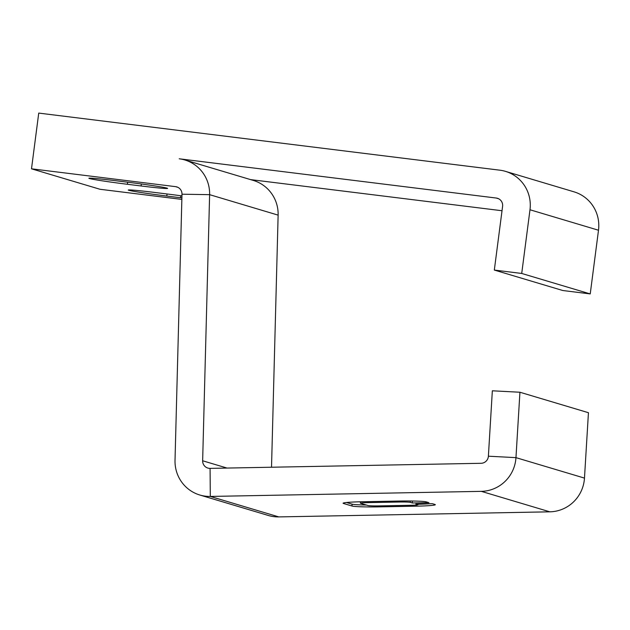 <?xml version="1.0" encoding="UTF-8"?>
<svg xmlns="http://www.w3.org/2000/svg" width="630" height="630" viewBox="0 0 630 630"><rect width="100%" height="100%" fill="white"/><g stroke="black" fill="none" stroke-linecap="round" stroke-linejoin="round"><path stroke-width="0.94" d="M181.991 194.205L209.617 194.662A35.603 34.949 -73.4 0 0 184.81 159.965L253.331 180.432A35.603 34.949 106.6 0 1 278.129 215.129L209.617 194.662L202.647 460.774A7.497 7.355 106.6 0 0 210.073 468.381L481.092 463.294A7.497 7.355 106.6 0 0 488.384 456.199L492.345 390.805L519.931 392.238L515.962 457.64A35.603 34.949 106.6 0 1 481.32 491.353L210.302 496.44A35.603 34.949 106.6 0 1 199.82 495.015A35.603 34.949 106.6 0 1 175.022 460.317L181.991 194.205A7.497 7.355 -73.4 0 0 175.589 186.653L31.5 168.809L38.737 113.093L499.873 170.187A35.603 34.949 106.6 0 1 505.473 171.36A35.603 34.949 106.6 0 1 529.987 209.766L521.719 273.459L590.231 293.919L598.5 230.233A35.603 34.949 -73.4 0 0 573.993 191.827L505.473 171.36M184.81 159.965A35.603 34.949 -73.4 0 0 179.211 158.791L496.251 198.04A7.497 7.355 106.6 0 1 502.59 206.38L494.322 270.065L521.719 273.459M31.5 168.809L100.013 189.276L181.857 199.411M502.023 210.743L250.575 179.613M127.386 184.275L141.088 185.976A32.791 1.024 -172.6 0 0 167.604 188.401A32.791 1.024 -172.6 0 0 129.095 182.393L115.4 180.692A32.791 1.024 -172.6 0 0 88.877 178.266A32.791 1.024 -172.6 0 0 127.386 184.275L127.654 182.212M181.897 197.914A32.791 1.024 7.4 0 1 180.479 197.741L166.785 196.04A32.791 1.024 7.4 0 1 128.268 190.032A32.791 1.024 7.4 0 1 154.791 192.465L168.494 194.158A32.791 1.024 7.4 0 1 181.944 195.914M278.129 215.129L271.522 467.232M494.322 270.065L562.834 290.524L590.231 293.919M199.82 495.015L268.333 515.474A35.603 34.949 -73.4 0 0 278.814 516.907L549.832 511.82A35.603 34.949 -73.4 0 0 584.475 478.099L588.444 412.705L519.931 392.238M415.784 504L417.84 504.622A9.371 0.535 -0.5 0 1 417.997 504.717A9.371 0.535 -0.5 0 1 410.343 505.299L379.032 505.89A9.371 0.535 -0.5 0 1 368.109 505.551L360.565 503.299A9.371 0.535 -0.5 0 1 360.407 503.205A9.371 0.535 -0.5 0 1 368.062 502.614L399.373 502.023A9.371 0.535 -0.5 0 1 410.295 502.362L412.359 502.976L428.935 502.669L426.36 501.897A23.42 1.339 179.5 0 0 399.058 501.055L362.218 501.748A23.42 1.339 179.5 0 0 343.074 503.212A23.42 1.339 179.5 0 0 343.468 503.457L352.044 506.016A23.42 1.339 179.5 0 0 379.347 506.866L416.194 506.173A23.42 1.339 179.5 0 0 435.33 504.701A23.42 1.339 179.5 0 0 434.936 504.457L432.361 503.693L415.784 504M417.997 504.26A23.42 1.339 179.5 0 0 429.747 503.74M346.492 502.496L352.028 504.142A23.42 1.339 179.5 0 0 366.345 505.024M412.044 501.023L414.556 501.07M412.343 501.11L412.359 502.976M496.251 198.04L498.558 198.733M175.589 186.653L177.896 187.338M166.785 196.04L167.052 193.977M180.479 197.741L180.739 195.749M141.088 185.976L141.34 183.984M202.647 460.774L227.044 468.066M210.073 468.381L210.302 496.44L278.814 516.907M529.987 209.766L598.5 230.233M549.832 511.82L481.32 491.353M488.384 456.199L515.962 457.64L584.475 478.099M417.84 503.969L417.84 504.622M416.178 505.047L416.194 506.173M379.339 505.882L379.347 506.866M352.028 504.142L352.044 506.016M343.468 502.968L343.468 503.457M410.287 501L410.295 502.362M399.365 501.047L399.373 502.023M368.054 501.637L368.062 502.614M360.407 503.205L360.391 501.787M417.997 504.717L417.997 503.961"/></g></svg>
